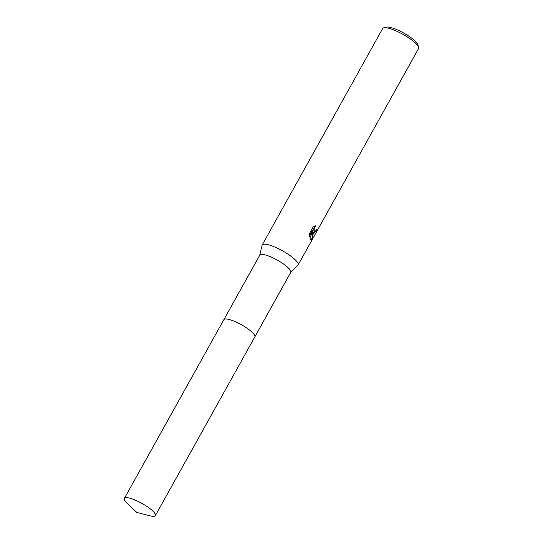 <?xml version="1.0" encoding="UTF-8"?>
<svg xmlns="http://www.w3.org/2000/svg" width="543" height="543" viewBox="0 0 543 543"><rect width="100%" height="100%" fill="white"/><g stroke="black" fill="none" stroke-linecap="round" stroke-linejoin="round"><path stroke-width="0.81" d="M254.769 335.581A17.722 4.134 -150.9 0 0 254.226 334.597A17.722 4.134 -150.9 0 0 240.149 324.035A17.722 4.134 -150.9 0 0 225.012 319.019M254.226 334.603A17.722 4.14 -150.9 0 0 239.042 323.458A17.722 4.14 -150.9 0 0 224.273 319.27M254.864 336.836L290.763 272.335A17.722 4.134 -150.9 0 0 290.172 270.014A17.722 4.134 -150.9 0 0 273.91 258.332A17.722 4.134 -150.9 0 0 259.798 255.101L223.899 319.596M290.702 272.457L297.897 265.235A20.546 4.799 -150.9 0 0 298.093 264.984A20.546 4.799 -150.9 0 0 297.408 262.289A20.546 4.799 -150.9 0 0 278.545 248.742A20.546 4.799 -150.9 0 0 262.188 244.995A20.546 4.799 -150.9 0 0 262.072 245.293L259.73 255.217M315.598 225.834L314.268 228.108L314.105 230.395L314.675 231.366L315.938 230.694L316.698 229.546A20.546 4.799 29.1 0 1 316.942 230.252L313.84 233.347L312.917 231.841L313.141 234.019L312.551 238.628L310.861 239.68L309.972 238.479L312.605 230.802L309.496 236.381L309.496 233.551L313.325 226.662L315.598 225.84M298.093 264.984L418.572 48.524A20.546 4.799 -150.9 0 0 418.605 47.227A20.546 4.799 -150.9 0 0 417.886 45.829A20.546 4.799 -150.9 0 0 401.216 33.401A20.546 4.799 -150.9 0 0 383.752 27.822A20.546 4.799 -150.9 0 0 382.666 28.541L262.188 244.995M418.605 47.227L417.777 44.607A18.489 4.317 -150.9 0 0 417.126 43.352A18.489 4.317 -150.9 0 0 402.132 32.166A18.489 4.317 -150.9 0 0 386.412 27.15L383.752 27.822M313.63 233.219L316.494 230.062A20.03 4.677 -150.9 0 0 316.467 229.94M316.494 230.062L316.942 230.252M310.65 239.551L312.103 238.431L312.483 231.657L312.917 231.841M314.675 231.366L313.956 230.945L313.616 229.146L314.852 225.969M309.429 235.526L312.164 230.612L312.605 230.802M312.103 238.438L312.551 238.628M150.187 515.85A17.722 4.134 -150.9 0 0 155.359 515.606A17.722 4.134 -150.9 0 0 135.187 500.083A17.722 4.134 -150.9 0 0 124.395 498.372A17.722 4.134 -150.9 0 0 126.913 502.893L136.829 512.47L150.187 515.85M155.359 515.606L254.823 336.925A17.729 4.14 -150.9 0 0 234.637 321.395A17.729 4.14 -150.9 0 0 223.845 319.684L124.395 498.372"/></g></svg>
